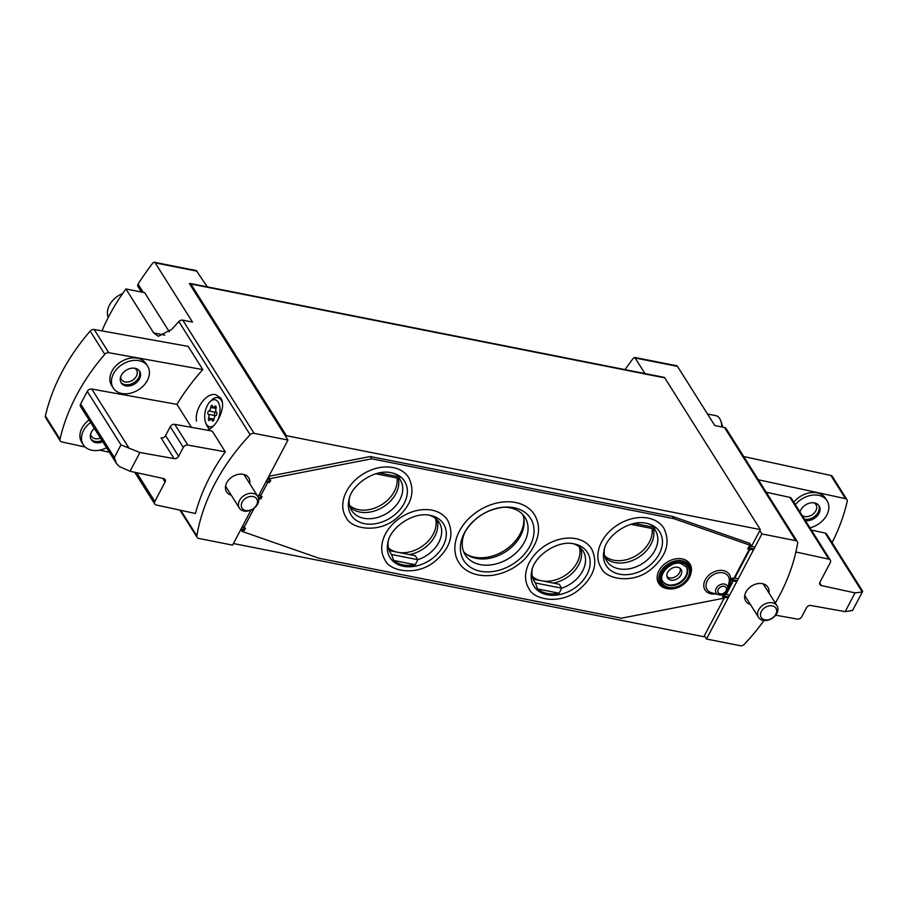<?xml version="1.0" encoding="UTF-8"?>
<svg xmlns="http://www.w3.org/2000/svg" width="908" height="908" viewBox="0 0 908 908"><rect width="100%" height="100%" fill="white"/><g stroke="black" fill="none" stroke-linecap="round" stroke-linejoin="round"><path stroke-width="1.36" d="M141.489 292.047L137.664 285.963L138.05 284.113L143.271 292.399M101.968 330.898A196.355 145.098 -32.2 0 1 125.951 288.96L153.634 332.907L158.355 336.289L172.009 329.173A196.355 145.098 -32.2 0 1 178.853 321.58A3.632 2.69 -32.2 0 1 182.769 320.149L192.496 322.079L155.211 262.9A3.632 1.929 -78.8 0 0 154.383 262.264A3.632 1.929 -78.8 0 0 152.771 263.116A261.81 139.015 -78.8 0 0 138.05 284.113M644.998 373.574L634.771 357.446L633.194 358.308L624.976 369.613M85.17 447.008L61.755 441.935A3.632 2.69 -32.2 0 1 60.28 440.947L45.65 417.737A3.632 2.69 -32.2 0 1 45.4 416.012A196.355 145.098 -32.2 0 1 90.187 331.068A3.632 2.69 -32.2 0 1 94.171 329.49L188.172 346.379L202.79 369.59A196.355 145.098 -32.2 0 0 176.958 404.366L191.44 427.339M174.12 458.631L161.068 437.906A3.632 2.69 -32.2 0 0 165.574 435.568L170.261 426.692A3.632 2.69 -32.2 0 1 174.767 424.354L212.222 431.073L225.286 451.809A196.355 145.098 -32.2 0 0 195.413 513.497L156.244 504.996A3.632 2.69 -32.2 0 1 154.757 504.019A3.632 2.69 -32.2 0 1 154.814 501.477L165.052 482.057A3.632 2.69 -32.2 0 0 165.108 479.526A3.632 2.69 -32.2 0 0 163.622 478.55L130.026 471.252L139.911 452.49L174.12 458.631A3.632 2.69 -32.2 0 0 178.638 456.293L183.314 447.417A3.632 2.69 -32.2 0 1 187.831 445.079L225.286 451.809M207.41 430.21C216.978 426.964 226.603 406.5 220.871 398.147L215.9 394.73C206.559 392.097 194.403 408.623 196.503 421.108M251.062 510.046L232.573 545.118L198.67 538.41A3.632 2.69 -32.2 0 1 197.138 537.411A3.632 2.69 -32.2 0 1 196.854 535.845A196.355 145.098 -32.2 0 1 250.154 434.75A3.632 2.69 -32.2 0 1 254.07 433.332L287.972 440.051L285.884 436.725L286.429 435.704L760.348 529.602L664.758 377.864A2.906 1.544 -78.8 0 0 664.089 377.353L190.169 283.466A2.906 1.544 -78.8 0 0 189.431 283.625L285.884 436.725M125.951 288.96L144.667 292.671L169.365 331.874M233.413 543.517L703.87 636.724L704.404 635.702L706.492 639.016L761.891 533.938L795.794 540.657A3.632 2.69 -32.2 0 1 797.326 541.645A3.632 2.69 -32.2 0 1 797.61 543.222A196.355 145.098 -32.2 0 1 775.319 603.071M763.991 620.493A196.355 145.098 -32.2 0 1 744.31 644.305A3.632 2.69 -32.2 0 1 740.395 645.736L706.492 639.016M196.264 270.561L207.342 286.86M761.891 533.938L759.803 530.624L751.461 546.446M797.326 541.645L726.037 428.474A3.632 2.69 147.8 0 0 724.493 427.486L714.778 425.557L677.493 366.378A3.632 1.929 -78.8 0 0 676.664 365.742L634.76 357.446M249.711 483.578A13.087 9.67 147.8 0 0 248.713 477.892A13.087 9.67 147.8 0 0 243.196 474.328A13.087 9.67 147.8 0 0 229.156 479.401A13.087 9.67 147.8 0 0 226.557 491.841A13.087 9.67 147.8 0 0 231.256 495.201M258.042 496.824L287.972 440.051M768.917 592.901A13.087 9.67 147.8 0 0 767.907 587.215A13.087 9.67 147.8 0 0 762.391 583.662A13.087 9.67 147.8 0 0 748.351 588.725A13.087 9.67 147.8 0 0 745.752 601.175A13.087 9.67 147.8 0 0 750.451 604.535M176.958 404.366L91.799 389.067A3.632 2.69 -32.2 0 0 87.282 391.405L80.642 404.003L114.329 457.484L120.98 444.886L139.911 452.49M819.72 582.857L821.445 585.592L855.041 592.879L862.294 591.993L862.6 591.017M821.445 585.592A3.632 2.69 -32.2 0 1 819.958 584.616A3.632 2.69 -32.2 0 1 820.015 582.073L830.253 562.665A3.632 2.69 -32.2 0 0 830.309 560.123A3.632 2.69 -32.2 0 0 828.822 559.146L795.873 551.996M862.566 591.607L852.555 610.448L845.155 611.651L810.946 605.5A3.632 2.69 -32.2 0 0 806.429 607.838L801.753 616.725A3.632 2.69 -32.2 0 1 797.235 619.063L775.67 615.193M666.994 576.716A8.002 5.913 147.8 0 0 676.017 576.432A8.002 5.913 147.8 0 0 680.171 568.419A8.002 5.913 -32.2 0 1 676.017 576.432A8.002 5.913 -32.2 0 1 666.994 576.716M749.985 549.249L734.799 578.056M733.324 580.859L726.162 594.445M724.675 597.248L704.404 635.702M759.803 530.624L760.348 529.602M286.429 435.704L190.839 283.977A2.906 1.544 -78.8 0 0 190.169 283.466M758.339 479.764L845.484 498.662A3.632 2.69 -32.2 0 1 846.96 499.65A3.632 2.69 -32.2 0 1 847.209 501.375A196.355 145.098 -32.2 0 1 832.057 542.644M743.72 456.542L830.854 475.451A3.632 2.69 -32.2 0 1 832.341 476.428L846.96 499.65M793.819 502.203A20.362 15.05 -32.2 0 1 816.95 492.828A20.362 15.05 -32.2 0 1 825.542 498.367L827.109 500.853A20.362 15.05 147.8 0 0 818.517 495.314A20.362 15.05 147.8 0 0 795.385 504.689M830.309 560.123L791.39 498.356A3.632 2.69 -32.2 0 0 789.915 497.38L766.204 492.227M862.555 591.051L826.655 534.052A3.632 2.69 -32.2 0 0 825.168 533.075L811.389 530.079M109.391 452.263L99.698 450.164M60.28 440.947A3.632 2.69 -32.2 0 1 60.03 439.222A196.355 145.098 -32.2 0 1 104.806 354.29A3.632 2.69 -32.2 0 1 108.801 352.713L202.79 369.59M90.596 422.436A20.362 15.05 147.8 0 0 83.264 444.727L81.697 442.241A20.362 15.05 -32.2 0 1 89.029 419.939M113.205 387.943L111.639 385.457A20.362 15.05 -32.2 0 1 115.668 366.094A20.362 15.05 -32.2 0 1 137.505 358.206A20.362 15.05 -32.2 0 1 146.086 363.745L147.663 366.23A20.362 15.05 147.8 0 0 139.072 360.692A20.362 15.05 147.8 0 0 117.234 368.58A20.362 15.05 147.8 0 0 113.205 387.943A20.362 15.05 147.8 0 0 138.447 389.816A20.362 15.05 147.8 0 0 147.663 366.23M115.895 462.592L80.585 406.546A3.632 2.69 -32.2 0 1 80.642 404.003M114.329 457.484L116.451 463.568L119.186 466.451L130.026 471.252M809.947 527.809A20.362 15.05 147.8 0 0 827.109 500.853M805.351 520.5A10.907 8.059 147.8 0 0 816.984 516.221A10.907 8.059 147.8 0 0 819.107 505.892A10.907 8.059 147.8 0 0 814.51 502.919A10.907 8.059 147.8 0 0 799.982 511.987M802.241 515.574A8.944 6.606 147.8 0 0 813.023 514.132A8.944 6.606 147.8 0 0 815.952 504.576A8.944 6.606 147.8 0 0 814.147 502.862M804.567 519.263A10.907 8.059 147.8 0 0 815.861 515.324A10.907 8.059 147.8 0 0 818.675 505.291M135.054 368.308A10.907 8.059 147.8 0 0 123.363 372.53A10.907 8.059 147.8 0 0 121.195 382.904A10.907 8.059 147.8 0 0 134.725 383.902A10.907 8.059 147.8 0 0 139.662 371.27A10.907 8.059 147.8 0 0 135.054 368.308M83.264 444.727A20.362 15.05 147.8 0 0 106.531 447.735M94.364 428.417A10.907 8.059 147.8 0 0 91.265 439.688A10.907 8.059 147.8 0 0 102.763 441.753M120.605 377.115A8.944 6.606 147.8 0 0 121.377 379.487A8.944 6.606 147.8 0 0 132.466 380.316A8.944 6.606 147.8 0 0 136.506 369.953A8.944 6.606 147.8 0 0 134.69 368.239M120.843 382.257A10.907 8.059 147.8 0 0 133.941 382.665A10.907 8.059 147.8 0 0 139.23 370.68M90.675 433.899A8.944 6.606 147.8 0 0 91.436 436.271A8.944 6.606 147.8 0 0 100.482 438.121M90.913 439.041A10.907 8.059 147.8 0 0 101.98 440.505M722.462 427.078A13.79 7.321 -78.8 0 0 721.44 422.492L720.532 420.268A16.367 8.694 -78.8 0 0 719.658 418.543A16.367 8.694 -78.8 0 0 715.901 415.671L707.502 414.003M721.803 426.953A16.367 8.694 -78.8 0 0 720.532 420.268M213.789 425.568A13.79 7.321 101.2 0 1 206.491 424.365A13.79 7.321 101.2 0 1 205.753 422.912A13.79 7.321 101.2 0 1 209.941 401.835A13.79 7.321 101.2 0 1 218.942 403.64A13.79 7.321 101.2 0 1 217.568 420.608M216.047 408.35A3.019 1.6 -78.8 0 0 216.479 412.289A1.725 0.919 -78.8 0 1 216.853 414.048A1.725 0.919 -78.8 0 1 215.843 415.58A3.019 1.6 -78.8 0 0 213.982 419.11A1.725 0.919 -78.8 0 1 212.699 421.13A1.725 0.919 -78.8 0 1 212.154 420.495A3.019 1.6 -78.8 0 0 211.201 419.371A3.019 1.6 -78.8 0 0 209.862 420.086A1.725 0.919 101.2 0 1 209.09 420.506A1.725 0.919 101.2 0 1 208.647 418.179A3.019 1.6 -78.8 0 0 208.216 414.252A1.725 0.919 -78.8 0 1 207.841 412.482A1.725 0.919 -78.8 0 1 208.851 410.949A3.019 1.6 -78.8 0 0 210.713 407.42A1.725 0.919 -78.8 0 1 212.007 405.399A1.725 0.919 -78.8 0 1 212.54 406.035A3.019 1.6 -78.8 0 0 213.493 407.17A3.019 1.6 -78.8 0 0 214.844 406.444A1.725 0.919 -78.8 0 1 215.605 406.024A1.725 0.919 -78.8 0 1 216.047 408.35M209.646 429.064A16.367 8.694 101.2 0 1 207.546 426.862A16.367 8.694 101.2 0 1 206.661 425.137L205.753 422.912M209.941 401.835L211.621 400.122A16.367 8.694 101.2 0 1 217.67 397.636A16.367 8.694 101.2 0 1 222.324 402.301M215.219 415.943A3.019 1.6 -78.8 0 0 214.867 415.569L208.216 414.252M216.127 411.914A3.019 1.6 -78.8 0 1 215.502 412.266A1.725 0.919 -78.8 0 0 214.492 413.798A1.725 0.919 -78.8 0 0 214.867 415.569M388.476 547.921A28.364 20.963 147.8 0 0 395.899 551.894M399.395 552.586A28.364 20.963 147.8 0 0 426.715 542.632A28.364 20.963 147.8 0 0 435.443 518.343M532.349 576.432A28.364 20.963 147.8 0 0 539.772 580.405M543.268 581.097A28.364 20.963 147.8 0 0 570.587 571.143A28.364 20.963 147.8 0 0 579.304 546.843M349.523 505.302A28.364 20.963 147.8 0 0 380.566 505.37A28.364 20.963 147.8 0 0 396.989 477.971M604.626 555.844A28.364 20.963 147.8 0 0 635.668 555.912A28.364 20.963 147.8 0 0 652.08 528.513M466.633 554.334A36.365 26.865 147.8 0 0 504.246 550.657A36.365 26.865 147.8 0 0 523.803 518.32M758.713 609.79A10.907 8.059 147.8 0 0 758.555 617.395A10.907 8.059 147.8 0 0 772.084 618.405A10.907 8.059 147.8 0 0 777.01 605.772A10.907 8.059 147.8 0 0 767.975 602.901A10.907 8.059 147.8 0 0 758.713 609.79M761.369 611.425A8.683 6.413 147.8 0 0 769.008 619.619A8.683 6.413 147.8 0 0 775.387 607.52A8.683 6.413 147.8 0 0 761.369 611.425M122.716 293.488A20.521 15.164 147.8 0 0 109.482 305.133A20.521 15.164 147.8 0 0 108.211 317.528M239.519 500.456A10.907 8.059 147.8 0 0 239.36 508.06A10.907 8.059 147.8 0 0 252.889 509.07A10.907 8.059 147.8 0 0 257.815 496.438A10.907 8.059 147.8 0 0 248.769 493.566A10.907 8.059 147.8 0 0 239.519 500.456M242.175 502.09A8.683 6.413 147.8 0 0 249.802 510.285A8.683 6.413 147.8 0 0 256.192 498.186A8.683 6.413 147.8 0 0 242.175 502.09M533.609 580.076L535.436 582.993L561.689 588.191A28.727 21.224 147.8 0 0 583.05 550.963A28.727 21.224 147.8 0 0 573.254 543.733M532.156 569.634A28.727 21.224 147.8 0 0 534.437 581.585A28.727 21.224 147.8 0 0 535.436 582.993L537.479 588.952L559.124 593.23A30.872 22.814 -32.2 0 1 537.479 588.952M532.848 578.248A28.727 21.224 147.8 0 0 533.983 579.259M553.403 583.106A28.727 21.224 147.8 0 0 581.472 556.286A28.727 21.224 147.8 0 0 580.723 548.08M533.166 579.088L559.203 584.253L561.689 588.191L559.124 593.23M389.736 551.576L391.575 554.482L417.816 559.691A28.727 21.224 147.8 0 0 439.177 522.452A28.727 21.224 147.8 0 0 429.393 515.233M388.284 541.134A28.727 21.224 147.8 0 0 390.576 553.086A28.727 21.224 147.8 0 0 391.575 554.482L393.607 560.44L415.251 564.731A30.872 22.814 -32.2 0 1 393.607 560.44M388.976 549.737A28.727 21.224 147.8 0 0 390.111 550.747M409.531 554.595A28.727 21.224 147.8 0 0 437.611 527.775A28.727 21.224 147.8 0 0 436.861 519.58M389.294 550.589L415.331 555.753L417.816 559.691L415.251 564.731M605.125 557.648A28.727 21.224 147.8 0 0 612.208 561.87A28.727 21.224 147.8 0 0 653.76 535.697A28.727 21.224 147.8 0 0 653.385 528.774M604.433 549.045A28.727 21.224 147.8 0 0 606.726 560.996A28.727 21.224 147.8 0 0 642.342 563.641A28.727 21.224 147.8 0 0 655.326 530.374A28.727 21.224 147.8 0 0 654.339 528.967L655.167 527.571A30.872 22.814 -32.2 0 0 646.837 523.394M350.034 507.107A28.727 21.224 147.8 0 0 357.105 511.329A28.727 21.224 147.8 0 0 398.657 485.156A28.727 21.224 147.8 0 0 398.294 478.232M349.342 498.503A28.727 21.224 147.8 0 0 351.623 510.455A28.727 21.224 147.8 0 0 387.251 513.099A28.727 21.224 147.8 0 0 400.235 479.833A28.727 21.224 147.8 0 0 399.236 478.425L400.065 477.029A30.872 22.814 -32.2 0 0 391.745 472.852M244.218 530.51L245.444 528.184L244.218 530.51L242.584 530.181A1.453 0.772 101.2 0 1 242.572 530.181L240.654 529.807M245.444 528.184L243.809 527.866L254.217 508.128M242.731 525.857L243.628 527.298A1.453 0.772 101.2 0 1 243.809 527.866M260.88 498.901L262.106 496.574L260.88 498.901L259.257 498.571A1.453 0.772 101.2 0 1 259.245 498.571L258.632 498.447M262.106 496.574L260.471 496.256L267.894 482.182A1.453 0.772 101.2 0 1 267.883 482.182L265.953 481.796M259.393 494.247L260.301 495.677A1.453 0.772 101.2 0 1 260.471 496.256M269.528 482.511L270.754 480.184L269.528 482.511L267.894 482.182M270.754 480.184L269.12 479.867L269.744 478.686L371.69 458.801L673.94 518.684L751.2 545.629L750.575 546.809L748.941 546.48L749.27 548.035L753.981 548.965M268.042 477.858L268.938 479.288A1.453 0.772 101.2 0 1 269.12 479.867M241.029 529.875L241.959 531.362L319.219 558.307L621.469 618.189L723.426 598.304L724.051 597.124L722.416 596.806L723.971 596.034L723.642 594.479L725.265 594.808L732.688 580.734L731.053 580.416L732.608 579.644L732.279 578.09L733.914 578.419L749.35 549.124L753.458 549.942M749.35 549.124L747.727 548.807L749.27 548.035M258.757 499.514L259.257 498.571M241.959 531.362L242.584 530.181M268.859 476.291L370.26 456.52L672.499 516.402L749.758 543.347L751.2 545.629M722.416 596.806L723.642 594.479M731.053 580.416L732.279 578.09M747.727 548.807L748.941 546.48M682.112 558.897A18.398 13.597 147.8 0 0 658.924 570.848A18.398 13.597 147.8 0 0 666.847 588.577L667.925 588.77A17.354 12.826 147.8 0 0 690.648 574.458A17.354 12.826 147.8 0 0 682.317 560.781A17.354 12.826 147.8 0 0 660.457 572.04A17.354 12.826 147.8 0 0 667.925 588.77C678.832 589.292 686.403 584.514 690.648 574.458L690.943 573.402A18.398 13.597 147.8 0 0 682.112 558.897M515.562 502.499A44.73 33.051 147.8 0 0 467.609 519.819A44.73 33.051 147.8 0 0 458.744 562.336C462.989 569.986 474.793 577.624 493.033 575.241C505.506 573.198 516.357 567.511 525.562 558.193C539.102 542.099 542.053 527.593 534.426 514.654A44.73 33.051 147.8 0 0 515.562 502.499M432.049 510.194A37.092 27.41 147.8 0 0 392.29 524.552A37.092 27.41 147.8 0 0 384.935 559.816C389.282 571.177 416.08 576.58 434.308 561.848C450.209 548.625 454.67 534.767 447.689 520.284A37.092 27.41 147.8 0 0 432.049 510.194M575.922 538.694A37.092 27.41 147.8 0 0 536.151 553.063A37.092 27.41 147.8 0 0 528.796 588.327C533.144 599.689 559.952 605.091 578.18 590.348C594.082 577.125 598.542 563.278 591.562 548.784A37.092 27.41 147.8 0 0 575.922 538.694M393.107 467.563A37.092 27.41 147.8 0 0 353.337 481.932A37.092 27.41 147.8 0 0 345.982 517.185C350.329 528.547 377.138 533.949 395.366 519.217C411.267 505.994 415.728 492.147 408.748 477.653A37.092 27.41 147.8 0 0 393.107 467.563M648.199 518.105A37.092 27.41 147.8 0 0 608.439 532.463A37.092 27.41 147.8 0 0 601.085 567.727C605.432 579.088 632.229 584.491 650.457 569.759C666.359 556.536 670.819 542.689 663.839 528.195A37.092 27.41 147.8 0 0 648.199 518.105M686.187 566.66A13.813 10.215 -32.2 0 1 683.077 579.656A13.813 10.215 -32.2 0 1 668.436 584.831A13.813 10.215 -32.2 0 1 662.817 581.381M667.652 572.392A8.002 5.913 -32.2 0 1 674.44 567.341A8.002 5.913 -32.2 0 1 681.068 569.441A8.002 5.913 -32.2 0 1 677.459 578.702A8.002 5.913 -32.2 0 1 667.539 577.976A8.002 5.913 -32.2 0 1 667.652 572.392M268.575 476.836L269.744 478.686M370.26 456.52L371.69 458.801M672.499 516.402L673.94 518.684M465.611 530.817A35.276 26.06 147.8 0 0 465.305 555.015A35.276 26.06 147.8 0 0 509.036 558.272A35.276 26.06 147.8 0 0 524.983 517.412A35.276 26.06 147.8 0 0 510.114 507.822A35.276 26.06 147.8 0 0 503.032 507.243M463.636 551.724A35.276 26.06 147.8 0 0 480.23 558.908A35.276 26.06 147.8 0 0 522.055 532.553A35.276 26.06 147.8 0 0 522.736 514.495M379.306 472.909L400.065 477.029M375.81 473.783L399.236 478.425M634.397 523.451L655.167 527.571M630.912 524.325L654.339 528.967M180.771 510.319L196.854 535.845M178.853 321.58L250.154 434.75M153.634 332.907L164.768 335.12M155.211 262.9L197.127 271.208M182.769 320.149L254.07 433.332M724.493 427.486L795.794 540.657M635.577 358.081L677.493 366.378M87.282 391.405L120.98 444.886M845.155 611.651L855.041 592.879M190.839 283.977L664.758 377.864M845.484 498.662L830.854 475.451M108.801 352.713L94.171 329.49M60.03 439.222L45.4 416.012M104.806 354.29L90.187 331.068M789.915 497.38L828.822 559.146M825.168 533.075L862.294 591.993M91.799 389.067L128.925 447.996M136.688 472.705L154.814 501.477M162.714 478.346L165.052 482.057M174.767 424.354L187.831 445.079M165.574 435.568L178.638 456.293M170.261 426.692L183.314 447.417M213.437 420.745L212.154 420.495M213.982 419.235L208.647 418.179M215.502 412.266L208.851 410.949M216.002 408.475L210.713 407.42M216.161 406.705L214.844 406.444M574.934 544.062L574.128 543.892C557.274 539.715 533.654 556.388 531.725 571.28A31.621 23.37 147.8 0 0 552.007 595.308A31.621 23.37 147.8 0 0 587.839 572.732A31.621 23.37 147.8 0 0 574.934 544.062A31.621 23.37 147.8 0 0 574.094 543.892M431.062 515.562L430.256 515.392C413.401 511.204 389.793 527.889 387.864 542.78A31.621 23.37 147.8 0 0 408.135 566.796A31.621 23.37 147.8 0 0 443.978 544.221A31.621 23.37 147.8 0 0 431.062 515.562A31.621 23.37 147.8 0 0 430.222 515.381M646.405 523.303C629.55 519.126 605.942 535.799 604.013 550.691A31.621 23.37 147.8 0 0 624.284 574.719A31.621 23.37 147.8 0 0 660.127 552.132A31.621 23.37 147.8 0 0 647.211 523.473A31.621 23.37 147.8 0 0 646.371 523.292L647.211 523.473M392.12 472.932L391.303 472.762C374.459 468.585 350.84 485.258 348.91 500.149A31.621 23.37 147.8 0 0 369.193 524.177A31.621 23.37 147.8 0 0 405.025 501.602A31.621 23.37 147.8 0 0 392.12 472.932A31.621 23.37 147.8 0 0 391.28 472.75M244.411 529.784L241.006 529.114M244.57 529.5L241.165 528.819M243.628 527.298L242.13 526.992M261.073 498.174L258.405 497.652M261.232 497.89L258.269 497.3M260.301 495.677L258.791 495.382M269.721 481.785L266.316 481.115M269.869 481.501L266.475 480.82M268.938 479.288L267.44 478.993M732.45 579.928L737.16 580.87M732.608 579.644L737.307 580.575M734.163 577.931L738.272 578.748M723.812 596.329L728.511 597.26M723.971 596.034L728.67 596.965M725.526 594.32L729.635 595.137M749.123 548.319L753.822 549.249M750.837 546.321L754.945 547.138M728.364 585.989A14.426 10.658 147.8 0 0 723.347 570.599A14.426 10.658 147.8 0 0 704.313 581.994A14.426 10.658 147.8 0 0 715.822 593.9M681.704 562.869A15.277 11.282 147.8 0 0 660.979 579.122A15.277 11.282 147.8 0 0 682.975 583.481A15.277 11.282 147.8 0 0 681.704 562.869M662.999 581.699A13.813 10.215 147.8 0 0 680.137 582.97A13.813 10.215 147.8 0 0 686.391 566.967L680.898 563.459C670.433 560.565 657.381 575.558 662.999 581.699M682.044 562.211A16.094 11.895 147.8 0 0 660.218 579.338A16.094 11.895 147.8 0 0 683.384 583.923A16.094 11.895 147.8 0 0 682.044 562.211M513.951 507.708A39.475 29.169 147.8 0 0 504.485 507.129A39.475 29.169 147.8 0 0 464.873 532.077A39.475 29.169 147.8 0 0 479.833 571.121A39.475 29.169 147.8 0 0 529.852 546.275A39.475 29.169 147.8 0 0 513.951 507.708M727.841 588.827L729.147 581.778A12.485 9.228 147.8 0 0 722.95 572.835A12.485 9.228 147.8 0 0 707.445 580.507A12.485 9.228 147.8 0 0 711.69 592.776L718.603 594.649C722.098 595.989 725.186 594.048 727.841 588.827A6.606 4.88 147.8 0 0 724.561 584.094A6.606 4.88 147.8 0 0 716.355 588.146A6.606 4.88 147.8 0 0 718.603 594.649M724.164 586.33A4.665 3.45 147.8 0 0 717.831 591.301A4.665 3.45 147.8 0 0 724.55 592.629A4.665 3.45 147.8 0 0 724.164 586.33M179.954 510.137L197.138 537.411M154.383 262.264L196.276 270.561M134.77 472.285L154.757 504.019M217.67 397.636L220.962 398.294M213.857 419.893L211.201 419.371M216.206 407.703L213.493 407.17M744.753 595.489L758.555 617.395M763.208 583.855L777.01 605.772M225.559 486.155L239.36 508.06M244.014 474.532L257.815 496.438M732.688 580.734L736.797 581.551M724.051 597.124L728.148 597.941M504.485 507.129C487.278 509.093 474.078 517.412 464.873 532.077"/></g></svg>
